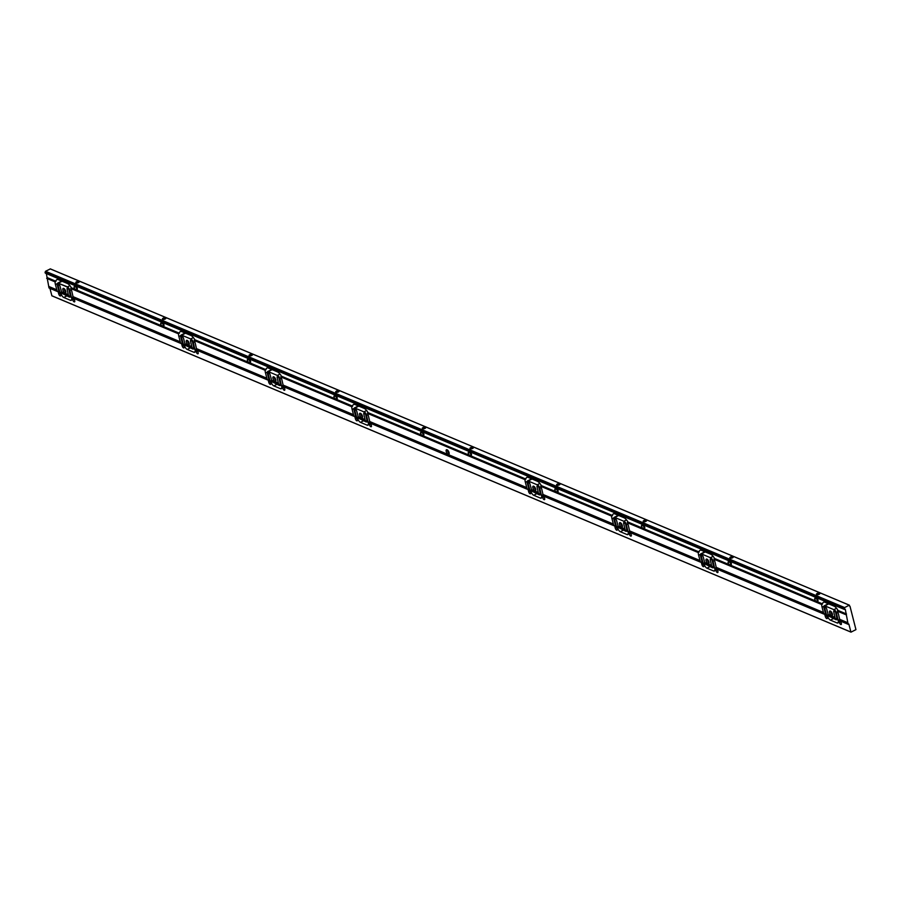 <?xml version="1.0" encoding="UTF-8"?>
<svg xmlns="http://www.w3.org/2000/svg" width="901" height="901" viewBox="0 0 901 901"><rect width="100%" height="100%" fill="white"/><g stroke="black" fill="none" stroke-linecap="round" stroke-linejoin="round"><path stroke-width="1.35" d="M706.947 559.127A2.557 1.126 -117.3 0 0 706.339 559.104A2.557 1.126 -117.3 0 0 706.519 561.897A2.557 1.126 -117.3 0 0 708.693 563.654A2.557 1.126 -117.3 0 0 708.772 561.424A2.557 1.126 -117.3 0 0 706.947 559.127M707.308 559.341A2.557 1.126 -117.3 0 0 709.053 562.731M713.783 567.698L714.561 568.024L713.783 567.698L712.274 560.872A1.746 0.766 -117.3 0 0 710.495 558.857A1.746 0.766 -117.3 0 0 710.303 559.949L711.824 566.875L705.134 564.116L703.242 556.976A1.746 0.766 -117.3 0 0 701.485 555.061A1.746 0.766 -117.3 0 0 701.316 556.255L703.118 563.215L702.408 562.967L700.55 555.973A3.142 1.374 62.7 0 1 700.843 553.822A3.142 1.374 62.7 0 1 701.068 553.755L711.171 558.012A3.142 1.374 62.7 0 1 713.074 561.244L714.561 568.024L715.338 567.923L715.946 570.547A1.746 0.766 -117.3 0 0 717.737 572.563A1.746 0.766 -117.3 0 0 717.928 571.471L717.41 569.274M849.699 606.227L849.294 605.179L844.642 607.578L844.158 608.671L844.406 609.436L845.273 609.189L848.134 624.235L840.014 620.879L838.482 614.122A6.634 2.906 -117.3 0 0 837.367 611.126L837.975 610.416A6.634 2.906 -117.3 0 0 834.022 606.125L825.012 602.33A6.634 2.906 -117.3 0 0 823.458 602.273A6.634 2.906 -117.3 0 0 822.545 603.918L821.746 604.548A6.634 2.906 -117.3 0 0 822.072 607.218L823.829 614.009L716.565 568.925L715.045 562.168A6.634 2.906 -117.3 0 0 713.93 559.172L714.538 558.462A6.634 2.906 -117.3 0 0 710.574 554.171L701.564 550.376A6.634 2.906 -117.3 0 0 700.009 550.331A6.634 2.906 -117.3 0 0 699.097 551.964L698.309 552.595A6.634 2.906 -117.3 0 0 698.635 555.264L700.392 562.066L701.181 561.965L701.947 564.747A1.746 0.766 -117.3 0 0 703.704 566.65A1.746 0.766 -117.3 0 0 703.861 565.456L703.264 563.294L703.839 563.035L704.255 564.398A3.491 1.532 -117.3 0 0 706.97 568.182L713.66 570.997A3.491 1.532 -117.3 0 0 714.47 571.031A3.491 1.532 -117.3 0 0 714.853 568.858L714.673 568.103M627.152 531.241L627.929 531.567L627.152 531.241L625.654 524.416A1.746 0.766 -117.3 0 0 623.864 522.4A1.746 0.766 -117.3 0 0 623.683 523.492L625.204 530.419L618.514 527.659L616.611 520.519A1.746 0.766 -117.3 0 0 614.854 518.604A1.746 0.766 -117.3 0 0 614.696 519.798L616.498 526.758L615.788 526.511L613.93 519.517A3.142 1.374 62.7 0 1 614.212 517.365A3.142 1.374 62.7 0 1 614.437 517.298L624.539 521.555A3.142 1.374 62.7 0 1 626.443 524.787L627.929 531.567L628.707 531.466L629.326 534.09A1.746 0.766 -117.3 0 0 631.117 536.106A1.746 0.766 -117.3 0 0 631.297 535.014L630.779 532.818M615.721 526.421L617.219 526.578L617.635 527.941A3.491 1.532 -117.3 0 0 620.338 531.725L627.028 534.541A3.491 1.532 -117.3 0 0 627.851 534.575A3.491 1.532 -117.3 0 0 628.222 532.401L628.053 531.646M629.889 532.39L700.392 562.066L629.945 532.468L628.425 525.711A6.634 2.906 -117.3 0 0 627.299 522.715L627.918 522.006A6.634 2.906 -117.3 0 0 623.954 517.715L614.944 513.919A6.634 2.906 -117.3 0 0 613.39 513.863A6.634 2.906 -117.3 0 0 612.477 515.507L611.678 516.138A6.634 2.906 -117.3 0 0 612.004 518.807L613.772 525.61L614.55 525.508L615.315 528.29A1.746 0.766 -117.3 0 0 617.072 530.193A1.746 0.766 -117.3 0 0 617.241 529L616.644 526.837M540.532 494.784L541.31 495.111L540.532 494.784L539.035 487.959A1.746 0.766 -117.3 0 0 537.244 485.943A1.746 0.766 -117.3 0 0 537.052 487.036L538.584 493.962L531.894 491.203L529.991 484.062A1.746 0.766 -117.3 0 0 528.234 482.148A1.746 0.766 -117.3 0 0 528.065 483.341L529.878 490.302L529.157 490.043L527.299 483.06A3.142 1.374 62.7 0 1 527.592 480.909A3.142 1.374 62.7 0 1 527.817 480.841L537.92 485.098A3.142 1.374 62.7 0 1 539.823 488.331L541.31 495.111L542.087 495.009L542.695 497.634A1.746 0.766 -117.3 0 0 544.486 499.65A1.746 0.766 -117.3 0 0 544.677 498.557L544.159 496.361M543.258 495.933L613.772 525.61L543.326 496.012L541.794 489.254A6.634 2.906 -117.3 0 0 540.679 486.258L541.287 485.549A6.634 2.906 -117.3 0 0 537.334 481.258L528.313 477.462A6.634 2.906 -117.3 0 0 526.77 477.406A6.634 2.906 -117.3 0 0 525.857 479.05L525.058 479.681A6.634 2.906 -117.3 0 0 525.384 482.35L527.141 489.142L527.93 489.052L528.696 491.833A1.746 0.766 -117.3 0 0 530.452 493.737A1.746 0.766 -117.3 0 0 530.61 492.543L530.013 490.381L530.599 490.121L531.016 491.484A3.491 1.532 -117.3 0 0 533.719 495.268L540.409 498.084A3.491 1.532 -117.3 0 0 541.219 498.118A3.491 1.532 -117.3 0 0 541.602 495.944L541.422 495.19M367.281 421.871L368.058 422.197L367.281 421.871L365.783 415.046A1.746 0.766 -117.3 0 0 363.993 413.03A1.746 0.766 -117.3 0 0 363.801 414.111L365.333 421.049L358.643 418.278L356.74 411.138A1.746 0.766 -117.3 0 0 354.983 409.234A1.746 0.766 -117.3 0 0 354.825 410.428L356.627 417.377L355.906 417.129L354.048 410.146A3.142 1.374 62.7 0 1 354.341 407.995A3.142 1.374 62.7 0 1 354.566 407.928L364.668 412.185A3.142 1.374 62.7 0 1 366.572 415.417L368.058 422.197L368.836 422.096L369.455 424.72A1.746 0.766 -117.3 0 0 371.235 426.725A1.746 0.766 -117.3 0 0 371.426 425.644L370.908 423.447M370.007 423.019L527.141 489.142L370.074 423.098L368.543 416.341A6.634 2.906 -117.3 0 0 367.428 413.345L368.036 412.635A6.634 2.906 -117.3 0 0 364.083 408.344L355.073 404.549A6.634 2.906 -117.3 0 0 353.519 404.493A6.634 2.906 -117.3 0 0 352.606 406.137L351.807 406.768A6.634 2.906 -117.3 0 0 352.133 409.437L353.89 416.228L354.679 416.138L355.445 418.92A1.746 0.766 -117.3 0 0 357.201 420.823A1.746 0.766 -117.3 0 0 357.359 419.629L356.773 417.467L357.348 417.208L357.765 418.571A3.491 1.532 -117.3 0 0 360.468 422.355L367.157 425.171A3.491 1.532 -117.3 0 0 367.98 425.204A3.491 1.532 -117.3 0 0 368.351 423.031L368.171 422.276M269.996 380.932L269.219 380.594L267.428 373.69A3.142 1.374 62.7 0 1 267.721 371.539A3.142 1.374 62.7 0 1 267.946 371.471L278.037 375.728A3.142 1.374 62.7 0 1 279.941 378.961L281.439 385.741L280.718 385.493L279.152 378.589A1.746 0.766 -117.3 0 0 277.373 376.573A1.746 0.766 -117.3 0 0 277.181 377.654L278.702 384.592L272.012 381.821L270.12 374.681A1.746 0.766 -117.3 0 0 268.352 372.777A1.746 0.766 -117.3 0 0 268.194 373.971L269.996 380.92L270.717 380.751L271.133 382.114A3.491 1.532 -117.3 0 0 273.836 385.898L280.538 388.714A3.491 1.532 -117.3 0 0 281.349 388.736A3.491 1.532 -117.3 0 0 281.72 386.574L282.216 385.639L282.824 388.263A1.746 0.766 -117.3 0 0 284.615 390.268A1.746 0.766 -117.3 0 0 284.795 389.187L284.288 386.991M353.89 416.239L283.443 386.642L281.923 379.884A6.634 2.906 -117.3 0 0 280.808 376.888L281.416 376.179A6.634 2.906 -117.3 0 0 277.452 371.888L268.442 368.092A6.634 2.906 -117.3 0 0 266.887 368.036A6.634 2.906 -117.3 0 0 265.975 369.68L265.176 370.311A6.634 2.906 -117.3 0 0 265.502 372.98L267.27 379.772L268.059 379.681L268.813 382.463A1.746 0.766 -117.3 0 0 270.582 384.367A1.746 0.766 -117.3 0 0 270.739 383.173L270.142 381.01M182.599 344.137L183.376 344.464L182.599 344.137L180.808 337.233A3.142 1.374 62.7 0 1 181.09 335.082A3.142 1.374 62.7 0 1 181.315 335.014L191.417 339.272A3.142 1.374 62.7 0 1 193.321 342.504L194.807 349.284L194.087 349.036L192.532 342.132A1.746 0.766 -117.3 0 0 190.742 340.116A1.746 0.766 -117.3 0 0 190.55 341.197L192.082 348.135L185.392 345.365L183.489 338.224A1.746 0.766 -117.3 0 0 181.732 336.321A1.746 0.766 -117.3 0 0 181.574 337.515L183.376 344.464L184.097 344.295L184.514 345.657A3.491 1.532 -117.3 0 0 187.217 349.442L193.906 352.257A3.491 1.532 -117.3 0 0 194.729 352.28A3.491 1.532 -117.3 0 0 195.1 350.106L195.585 349.183L196.204 351.807A1.746 0.766 -117.3 0 0 197.983 353.811A1.746 0.766 -117.3 0 0 198.175 352.73L197.657 350.534M196.756 350.106L267.27 379.772L196.823 350.185L195.292 343.427A6.634 2.906 -117.3 0 0 194.177 340.432L194.796 339.722A6.634 2.906 -117.3 0 0 190.832 335.431L181.822 331.636A6.634 2.906 -117.3 0 0 180.268 331.579A6.634 2.906 -117.3 0 0 179.355 333.224L178.556 333.854A6.634 2.906 -117.3 0 0 178.882 336.524L180.639 343.315L181.428 343.225L182.193 346.007A1.746 0.766 -117.3 0 0 183.95 347.91A1.746 0.766 -117.3 0 0 184.108 346.716L183.522 344.554M74.22 298.58L74.738 300.776A1.746 0.766 62.7 0 1 74.546 301.869A1.746 0.766 62.7 0 1 72.756 299.853L72.148 297.229L71.37 297.33L69.884 290.55A3.142 1.374 -117.3 0 0 67.98 287.318L67.519 286.89L69.951 285.628M71.483 297.409L71.663 298.163A3.491 1.532 62.7 0 1 71.28 300.337A3.491 1.532 62.7 0 1 70.469 300.303L63.78 297.488A3.491 1.532 62.7 0 1 61.077 293.703L60.66 292.341L60.097 292.588L60.671 294.762A1.746 0.766 62.7 0 1 60.513 295.956A1.746 0.766 62.7 0 1 58.756 294.053L57.991 291.271L57.202 291.372L55.445 284.57A6.634 2.906 62.7 0 1 55.119 281.9L55.918 281.27A6.634 2.906 62.7 0 1 56.831 279.625A6.634 2.906 62.7 0 1 58.374 279.682L67.395 283.477A6.634 2.906 62.7 0 1 71.348 287.768L70.74 288.478A6.634 2.906 62.7 0 1 71.855 291.474L73.386 298.231L180.65 343.326L73.319 298.152M49.938 288.365L51.886 295.821L850.995 632.142L855.95 629.63L850.015 606.35M839.946 620.8L848.855 624.066L850.927 632.063L51.819 295.742M837.22 619.651L837.998 619.978L837.22 619.651L835.723 612.826A1.746 0.766 -117.3 0 0 833.932 610.81A1.746 0.766 -117.3 0 0 833.74 611.892L835.272 618.829L828.582 616.059L826.679 608.918A1.746 0.766 -117.3 0 0 824.922 607.015A1.746 0.766 -117.3 0 0 824.764 608.209L826.566 615.158L825.845 614.91L823.987 607.927A3.142 1.374 62.7 0 1 824.28 605.776A3.142 1.374 62.7 0 1 824.505 605.709L834.608 609.966A3.142 1.374 62.7 0 1 836.511 613.198L837.998 619.978L838.775 619.877L839.394 622.501A1.746 0.766 -117.3 0 0 841.174 624.506A1.746 0.766 -117.3 0 0 841.365 623.424L840.847 621.228M825.778 614.831L827.287 614.989L827.704 616.352A3.491 1.532 -117.3 0 0 830.407 620.136L837.097 622.951A3.491 1.532 -117.3 0 0 837.919 622.974A3.491 1.532 -117.3 0 0 838.29 620.8L838.11 620.057M716.509 568.846L824.55 613.84L825.384 616.701A1.746 0.766 -117.3 0 0 827.141 618.604A1.746 0.766 -117.3 0 0 827.298 617.41L826.713 615.248M702.341 562.877L703.287 563.283M620.316 522.67A2.557 1.126 -117.3 0 0 619.719 522.648A2.557 1.126 -117.3 0 0 619.888 525.441A2.557 1.126 -117.3 0 0 622.062 527.198A2.557 1.126 -117.3 0 0 622.14 524.968A2.557 1.126 -117.3 0 0 620.316 522.67M620.688 522.884A2.557 1.126 -117.3 0 0 622.433 526.274M705.078 564.026L712.545 566.695L712.668 567.844L706.012 564.476M533.696 486.213A2.557 1.126 -117.3 0 0 533.099 486.191A2.557 1.126 -117.3 0 0 533.268 488.984A2.557 1.126 -117.3 0 0 535.442 490.741A2.557 1.126 -117.3 0 0 535.521 488.511A2.557 1.126 -117.3 0 0 533.696 486.213M534.056 486.427A2.557 1.126 -117.3 0 0 535.802 489.817M618.446 527.569L625.913 530.239L626.037 531.387L619.381 528.02M529.09 489.964L530.036 490.369M447.065 449.757A2.557 1.126 -117.3 0 0 446.468 449.734A2.557 1.126 -117.3 0 0 446.648 452.527A2.557 1.126 -117.3 0 0 448.811 454.284A2.557 1.126 -117.3 0 0 448.889 452.054A2.557 1.126 -117.3 0 0 447.065 449.757M187.194 340.387A2.557 1.126 -117.3 0 0 186.597 340.364A2.557 1.126 -117.3 0 0 186.766 343.146A2.557 1.126 -117.3 0 0 188.94 344.914A2.557 1.126 -117.3 0 0 189.019 342.684A2.557 1.126 -117.3 0 0 187.194 340.387M187.554 340.601A2.557 1.126 -117.3 0 0 189.311 343.991M531.827 491.113L539.294 493.782L539.417 494.931L532.761 491.563M273.814 376.843A2.557 1.126 -117.3 0 0 273.217 376.821A2.557 1.126 -117.3 0 0 273.397 379.603A2.557 1.126 -117.3 0 0 275.571 381.371A2.557 1.126 -117.3 0 0 275.638 379.141A2.557 1.126 -117.3 0 0 273.814 376.843M274.186 377.057A2.557 1.126 -117.3 0 0 275.931 380.447M185.324 345.286L192.791 347.955L192.915 349.092L186.259 345.736M280.65 385.414L281.585 385.808M360.445 413.3A2.557 1.126 -117.3 0 0 359.848 413.277A2.557 1.126 -117.3 0 0 360.017 416.059A2.557 1.126 -117.3 0 0 362.191 417.827A2.557 1.126 -117.3 0 0 362.27 415.598A2.557 1.126 -117.3 0 0 360.445 413.3M360.805 413.514A2.557 1.126 -117.3 0 0 362.562 416.904M355.839 417.05L356.785 417.456M271.944 381.742L279.423 384.412L279.535 385.549L272.879 382.193M729.697 561.683L729.675 561.605A1.633 0.71 62.7 0 1 729.607 561.12M819.189 594.221L819.088 593.838A1.633 0.71 62.7 0 1 819.088 593.827L817.421 594.694M730.801 558.237L732.457 557.381A1.633 0.71 -117.3 0 0 732.457 557.381L732.558 557.764M643.066 525.227L643.044 525.148A1.633 0.71 62.7 0 1 642.976 524.664M556.446 488.77L556.424 488.691A1.633 0.71 62.7 0 1 556.356 488.207M469.815 452.313L469.804 452.234A1.633 0.71 62.7 0 1 469.725 451.75M470.93 448.867L472.586 448.011A1.633 0.71 -117.3 0 0 472.586 448.011L472.687 448.394A1.779 0.743 -14.3 0 0 473.408 447.583A1.779 0.743 -14.3 0 0 471.493 447.301A1.779 0.743 -14.3 0 0 469.95 448.461A1.779 0.743 -14.3 0 0 470.254 448.754A1.779 0.743 -14.3 0 0 472.676 448.439M251.796 355.422L251.694 355.05A1.633 0.71 62.7 0 1 251.694 355.028L250.028 355.906M338.416 391.879L338.314 391.507A1.633 0.71 62.7 0 1 338.314 391.485L336.659 392.363M425.024 428.392A1.779 0.743 -14.3 0 0 425.756 427.536A1.779 0.743 -14.3 0 0 423.853 427.254A1.779 0.743 -14.3 0 0 422.299 428.414A1.779 0.743 -14.3 0 0 425.024 428.392L424.945 427.964A1.633 0.71 62.7 0 1 424.945 427.941M830.384 611.081A2.557 1.126 -117.3 0 0 829.787 611.058A2.557 1.126 -117.3 0 0 829.956 613.84A2.557 1.126 -117.3 0 0 832.13 615.608A2.557 1.126 -117.3 0 0 832.209 613.378A2.557 1.126 -117.3 0 0 830.384 611.081M358.575 418.199L366.043 420.868L366.166 422.006L359.51 418.65M46.345 273.566L49.014 287.926L57.202 291.372L49.014 287.926M67.519 286.89L57.878 283.06A3.142 1.374 -117.3 0 0 57.653 283.128A3.142 1.374 -117.3 0 0 57.36 285.279L59.218 292.273L59.939 292.521L58.137 285.561A1.746 0.766 62.7 0 1 58.295 284.367A1.746 0.766 62.7 0 1 60.052 286.281L61.955 293.422L68.645 296.192L67.113 289.255A1.746 0.766 62.7 0 1 67.305 288.162A1.746 0.766 62.7 0 1 69.095 290.178L70.593 297.003L71.37 297.341L70.593 297.003M63.757 288.433A2.557 1.126 -117.3 0 0 63.16 288.41A2.557 1.126 -117.3 0 0 63.329 291.203A2.557 1.126 -117.3 0 0 65.503 292.96A2.557 1.126 -117.3 0 0 65.582 290.73A2.557 1.126 -117.3 0 0 63.757 288.433M62.822 293.782L69.478 297.15L69.354 296.001L61.887 293.332M60.097 292.588L59.151 292.183M828.515 615.98L835.982 618.649L836.105 619.787L829.449 616.43M165.165 318.965L165.074 318.582A1.633 0.71 62.7 0 1 165.063 318.571L163.408 319.45M78.545 282.509L78.443 282.126A1.633 0.71 62.7 0 1 78.443 282.114L76.788 282.993M50.343 268.926L45.534 271.269L45.287 273.127L844.338 609.369L45.23 273.048M732.547 557.809A1.779 0.743 -14.3 0 0 733.279 556.953A1.779 0.743 -14.3 0 0 731.364 556.672A1.779 0.743 -14.3 0 0 729.821 557.832A1.779 0.743 -14.3 0 0 730.125 558.124A1.779 0.743 -14.3 0 0 732.547 557.809M645.916 521.352A1.779 0.743 -14.3 0 0 646.648 520.496A1.779 0.743 -14.3 0 0 644.744 520.215A1.779 0.743 -14.3 0 0 643.201 521.375A1.779 0.743 -14.3 0 0 643.505 521.668A1.779 0.743 -14.3 0 0 645.916 521.352M559.296 484.896A1.779 0.743 -14.3 0 0 560.028 484.04A1.779 0.743 -14.3 0 0 558.113 483.758A1.779 0.743 -14.3 0 0 556.57 484.918A1.779 0.743 -14.3 0 0 556.874 485.211A1.779 0.743 -14.3 0 0 559.296 484.896M165.153 319.022A1.779 0.743 -14.3 0 0 165.885 318.154A1.779 0.743 -14.3 0 0 163.971 317.873A1.779 0.743 -14.3 0 0 162.428 319.044A1.779 0.743 -14.3 0 0 165.153 319.022M251.773 355.478A1.779 0.743 -14.3 0 0 252.505 354.611A1.779 0.743 -14.3 0 0 250.602 354.33A1.779 0.743 -14.3 0 0 249.059 355.501A1.779 0.743 -14.3 0 0 251.773 355.478M338.404 391.935A1.779 0.743 -14.3 0 0 339.136 391.079A1.779 0.743 -14.3 0 0 337.222 390.797A1.779 0.743 -14.3 0 0 335.679 391.958A1.779 0.743 -14.3 0 0 338.404 391.935M819.167 594.266A1.779 0.743 -14.3 0 0 819.899 593.41A1.779 0.743 -14.3 0 0 817.995 593.128A1.779 0.743 -14.3 0 0 816.441 594.288A1.779 0.743 -14.3 0 0 819.167 594.266M78.533 282.565A1.779 0.743 -14.3 0 0 79.265 281.698A1.779 0.743 -14.3 0 0 77.351 281.416A1.779 0.743 -14.3 0 0 75.808 282.587A1.779 0.743 -14.3 0 0 78.533 282.565M730.677 562.303A1.633 0.71 -117.3 0 0 730.069 561.323M729.112 560.918A1.633 0.71 -117.3 0 0 728.92 561.492A1.532 0.676 -117.3 0 0 728.718 561.796M730.272 564.916A1.633 0.71 -117.3 0 0 730.993 565.152A1.633 0.71 -117.3 0 0 731.229 564.544M644.046 525.846A1.633 0.71 -117.3 0 0 643.449 524.866M642.492 524.461A1.633 0.71 -117.3 0 0 642.3 525.024M643.652 528.459A1.633 0.71 -117.3 0 0 644.373 528.696A1.633 0.71 -117.3 0 0 644.609 528.087M557.426 489.389A1.633 0.71 -117.3 0 0 556.829 488.41M555.861 488.004A1.633 0.71 -117.3 0 0 555.669 488.567M557.021 491.991A1.633 0.71 -117.3 0 0 557.753 492.239A1.633 0.71 -117.3 0 0 557.978 491.631M470.795 452.933A1.633 0.71 -117.3 0 0 470.198 451.953M469.241 451.547A1.633 0.71 -117.3 0 0 469.049 452.111A1.532 0.676 -117.3 0 0 468.835 452.426M470.401 455.534A1.633 0.71 -117.3 0 0 471.122 455.782A1.633 0.71 -117.3 0 0 471.358 455.174M162.878 326.117A1.633 0.71 -117.3 0 0 163.61 326.353A1.633 0.71 -117.3 0 0 163.836 325.757A1.532 0.676 -117.3 0 0 163.836 324.45A1.532 0.676 -117.3 0 0 162.743 323.076L161.876 322.716A1.532 0.676 -117.3 0 0 161.516 322.693A1.532 0.676 -117.3 0 0 161.324 322.997M163.284 323.504A1.633 0.71 -117.3 0 0 162.687 322.524M161.718 322.119A1.633 0.71 -117.3 0 0 161.527 322.693L160.896 323.02A1.532 0.676 -117.3 0 0 160.851 324.349A1.532 0.676 -117.3 0 0 161.943 325.723L162.811 326.094A1.532 0.676 -117.3 0 0 163.171 326.106A1.532 0.676 -117.3 0 0 163.216 324.765A1.532 0.676 -117.3 0 0 162.124 323.391L161.256 323.031A1.532 0.676 -117.3 0 0 160.896 323.02M249.509 362.574A1.633 0.71 -117.3 0 0 250.23 362.81A1.633 0.71 -117.3 0 0 250.467 362.213M249.904 359.961A1.633 0.71 -117.3 0 0 249.307 358.981M248.349 358.575A1.633 0.71 -117.3 0 0 248.158 359.15A1.532 0.676 -117.3 0 0 247.944 359.454M336.129 399.03A1.633 0.71 -117.3 0 0 336.85 399.267A1.633 0.71 -117.3 0 0 337.087 398.67M336.535 396.417A1.633 0.71 -117.3 0 0 335.927 395.438M334.969 395.043A1.633 0.71 -117.3 0 0 334.778 395.607A1.532 0.676 -117.3 0 0 334.575 395.911M422.76 435.487A1.633 0.71 -117.3 0 0 423.481 435.724A1.633 0.71 -117.3 0 0 423.718 435.127M423.155 432.885A1.633 0.71 -117.3 0 0 422.558 431.906M421.589 431.5A1.633 0.71 -117.3 0 0 421.409 432.063A1.532 0.676 -117.3 0 0 421.195 432.367M817.297 598.76A1.633 0.71 -117.3 0 0 816.7 597.78M815.732 597.374A1.633 0.71 -117.3 0 0 815.551 597.949M816.903 601.372A1.633 0.71 -117.3 0 0 817.624 601.609A1.633 0.71 -117.3 0 0 817.86 601.001M76.653 287.047A1.633 0.71 -117.3 0 0 76.056 286.067M75.098 285.662A1.633 0.71 -117.3 0 0 74.907 286.236A1.532 0.676 -117.3 0 0 74.693 286.541M76.258 289.66A1.633 0.71 -117.3 0 0 76.979 289.897A1.633 0.71 -117.3 0 0 77.216 289.3M449.182 453.361A2.557 1.126 62.7 0 1 447.437 449.971M832.501 614.685A2.557 1.126 62.7 0 1 830.857 612.038A2.557 1.126 62.7 0 1 830.745 611.295M65.863 292.037A2.557 1.126 62.7 0 1 64.23 289.401A2.557 1.126 62.7 0 1 64.117 288.647M79.063 282.193A1.779 0.743 -14.3 0 0 76.213 282.914M819.707 593.894A1.779 0.743 -14.3 0 0 816.858 594.626M816.317 598.14L816.295 598.061A1.633 0.71 62.7 0 1 816.227 597.577M425.565 428.02A1.779 0.743 -14.3 0 0 422.715 428.741M422.175 432.266L422.152 432.176A1.633 0.71 62.7 0 1 422.085 431.703M338.934 391.563A1.779 0.743 -14.3 0 0 336.084 392.284M335.555 395.809L335.532 395.719A1.633 0.71 62.7 0 1 335.465 395.246M252.314 355.107A1.779 0.743 -14.3 0 0 249.464 355.827M248.924 359.353L248.913 359.262A1.633 0.71 62.7 0 1 248.834 358.789M165.683 318.65A1.779 0.743 -14.3 0 0 162.844 319.371M470.356 448.799A1.779 0.743 165.7 0 1 473.205 448.067M556.987 485.256A1.779 0.743 165.7 0 1 559.825 484.524M643.607 521.713A1.779 0.743 165.7 0 1 646.456 520.981M730.227 558.169A1.779 0.743 165.7 0 1 733.076 557.437M78.196 282.711L77.216 282.959M424.698 428.538L423.718 428.786M472.338 448.585L471.358 448.844M818.84 594.423L817.86 594.671M472.293 448.597L473.048 448.202M470.333 455.512A1.532 0.676 -117.3 0 0 470.682 455.523A1.532 0.676 -117.3 0 0 470.739 454.194A1.532 0.676 -117.3 0 0 469.646 452.82L468.779 452.448A1.532 0.676 -117.3 0 0 468.419 452.437A1.532 0.676 -117.3 0 0 468.374 453.777A1.532 0.676 -117.3 0 0 469.466 455.151L470.333 455.512M470.953 455.196A1.532 0.676 -117.3 0 0 471.302 455.208A1.532 0.676 -117.3 0 0 471.358 453.867A1.532 0.676 -117.3 0 0 470.266 452.493L469.398 452.133A1.532 0.676 -117.3 0 0 469.038 452.122L468.419 452.437M818.795 594.423L819.55 594.029M816.824 601.339A1.532 0.676 -117.3 0 0 817.184 601.35A1.532 0.676 -117.3 0 0 817.23 600.021A1.532 0.676 -117.3 0 0 816.137 598.647L815.27 598.287A1.532 0.676 -117.3 0 0 814.921 598.264A1.532 0.676 -117.3 0 0 814.876 599.604A1.532 0.676 -117.3 0 0 815.957 600.978L816.824 601.339M817.444 601.023A1.532 0.676 -117.3 0 0 817.804 601.035A1.532 0.676 -117.3 0 0 817.849 599.706A1.532 0.676 -117.3 0 0 816.757 598.332L815.889 597.96A1.532 0.676 -117.3 0 0 815.54 597.949A1.532 0.676 -117.3 0 0 815.337 598.253M424.653 428.538L425.407 428.155M422.682 435.465A1.532 0.676 -117.3 0 0 423.042 435.476A1.532 0.676 -117.3 0 0 423.087 434.136A1.532 0.676 -117.3 0 0 421.995 432.762L421.127 432.401A1.532 0.676 -117.3 0 0 420.778 432.39A1.532 0.676 -117.3 0 0 420.733 433.719A1.532 0.676 -117.3 0 0 421.814 435.093L422.682 435.465M423.301 435.138A1.532 0.676 -117.3 0 0 423.661 435.16A1.532 0.676 -117.3 0 0 423.707 433.82A1.532 0.676 -117.3 0 0 422.614 432.446L421.747 432.086A1.532 0.676 -117.3 0 0 421.398 432.075L420.778 432.39M78.15 282.711L78.905 282.328M76.191 289.638A1.532 0.676 -117.3 0 0 76.54 289.649A1.532 0.676 -117.3 0 0 76.596 288.309A1.532 0.676 -117.3 0 0 75.504 286.935L74.637 286.574A1.532 0.676 -117.3 0 0 74.276 286.563A1.532 0.676 -117.3 0 0 74.231 287.892A1.532 0.676 -117.3 0 0 75.324 289.266L76.191 289.638M76.81 289.311A1.532 0.676 -117.3 0 0 77.159 289.322A1.532 0.676 -117.3 0 0 77.216 287.993A1.532 0.676 -117.3 0 0 76.123 286.619L75.256 286.259A1.532 0.676 -117.3 0 0 74.896 286.236L74.276 286.563M558.969 485.042L557.989 485.301M646.299 521.116L644.609 521.758M732.22 557.967L731.24 558.215M338.078 392.081L337.098 392.329M251.447 355.625L250.467 355.872M164.827 319.168L163.847 319.416M338.033 392.081L338.776 391.698M336.062 399.008A1.532 0.676 -117.3 0 0 336.422 399.019A1.532 0.676 -117.3 0 0 336.467 397.679A1.532 0.676 -117.3 0 0 335.375 396.305L334.508 395.944A1.532 0.676 -117.3 0 0 334.147 395.933A1.532 0.676 -117.3 0 0 334.102 397.262A1.532 0.676 -117.3 0 0 335.195 398.636L336.062 399.008M336.681 398.681A1.532 0.676 -117.3 0 0 337.042 398.704A1.532 0.676 -117.3 0 0 337.087 397.364A1.532 0.676 -117.3 0 0 335.994 395.99L335.127 395.629A1.532 0.676 -117.3 0 0 334.767 395.618L334.147 395.933M251.402 355.625L252.156 355.242M249.442 362.551A1.532 0.676 -117.3 0 0 249.791 362.562A1.532 0.676 -117.3 0 0 249.836 361.222A1.532 0.676 -117.3 0 0 248.744 359.848L247.888 359.488A1.532 0.676 -117.3 0 0 247.527 359.476A1.532 0.676 -117.3 0 0 247.482 360.805A1.532 0.676 -117.3 0 0 248.575 362.179L249.442 362.551M250.05 362.225A1.532 0.676 -117.3 0 0 250.41 362.236A1.532 0.676 -117.3 0 0 250.455 360.907A1.532 0.676 -117.3 0 0 249.363 359.533L248.507 359.172A1.532 0.676 -117.3 0 0 248.147 359.15L247.527 359.476M164.782 319.168L165.536 318.785M163.43 325.768A1.532 0.676 -117.3 0 0 163.791 325.779L163.171 326.106M558.924 485.053L559.679 484.659M556.953 491.969A1.532 0.676 -117.3 0 0 557.314 491.98A1.532 0.676 -117.3 0 0 557.359 490.651A1.532 0.676 -117.3 0 0 556.266 489.277L555.399 488.905A1.532 0.676 -117.3 0 0 555.039 488.894A1.532 0.676 -117.3 0 0 554.993 490.234A1.532 0.676 -117.3 0 0 556.086 491.608L556.953 491.969M557.573 491.653A1.532 0.676 -117.3 0 0 557.933 491.664A1.532 0.676 -117.3 0 0 557.978 490.335A1.532 0.676 -117.3 0 0 556.886 488.95L556.018 488.59A1.532 0.676 -117.3 0 0 555.658 488.579A1.532 0.676 -117.3 0 0 555.466 488.883M643.584 528.425A1.532 0.676 -117.3 0 0 643.933 528.437A1.532 0.676 -117.3 0 0 643.978 527.108A1.532 0.676 -117.3 0 0 642.886 525.734L642.03 525.373A1.532 0.676 -117.3 0 0 641.67 525.351A1.532 0.676 -117.3 0 0 641.625 526.691A1.532 0.676 -117.3 0 0 642.717 528.065L643.584 528.425M644.192 528.11A1.532 0.676 -117.3 0 0 644.553 528.121A1.532 0.676 -117.3 0 0 644.598 526.792A1.532 0.676 -117.3 0 0 643.505 525.418L642.65 525.046A1.532 0.676 -117.3 0 0 642.289 525.035A1.532 0.676 -117.3 0 0 642.086 525.339M732.175 557.967L732.918 557.573M730.204 564.882A1.532 0.676 -117.3 0 0 730.565 564.893A1.532 0.676 -117.3 0 0 730.61 563.564A1.532 0.676 -117.3 0 0 729.517 562.19L728.65 561.83A1.532 0.676 -117.3 0 0 728.29 561.807A1.532 0.676 -117.3 0 0 728.245 563.148A1.532 0.676 -117.3 0 0 729.337 564.522L730.204 564.882M730.824 564.567A1.532 0.676 -117.3 0 0 731.184 564.578A1.532 0.676 -117.3 0 0 731.229 563.249A1.532 0.676 -117.3 0 0 730.137 561.875L729.269 561.503A1.532 0.676 -117.3 0 0 728.909 561.492L728.29 561.807M716.261 567.371L823.525 612.511M716.239 567.495L823.514 612.646M702.037 561.379L702.814 561.706M702.014 561.514L702.803 561.841M629.619 531.038L700.066 560.692M629.641 530.914L700.088 560.557M713.513 566.346L714.29 566.673M713.536 566.222L714.313 566.549M716.227 567.63L823.491 612.77M702.003 561.638L702.78 561.976M629.596 531.173L700.054 560.816M713.491 566.481L714.268 566.808M701.068 553.755L711.171 558.012M627.344 522.49L698.433 552.414M627.299 522.715L698.309 552.595M704.762 562.528L711.587 565.4M627.873 522.22L698.962 552.144M627.918 522.006L699.097 551.964M710.709 557.584L713.142 556.322M701.699 553.788L705.28 551.941M704.751 562.663L711.565 565.524M615.406 524.923L616.194 525.249M615.394 525.058L616.171 525.384M542.999 494.581L613.446 524.236M543.021 494.458L613.457 524.1M626.893 529.889L627.67 530.216M626.916 529.765L627.693 530.092M704.728 562.787L711.542 565.659M615.372 525.182L616.16 525.508M542.976 494.717L613.423 524.359M626.871 530.025L627.648 530.351M614.437 517.298L624.539 521.555M540.724 486.033L611.813 515.958M540.679 486.258L611.678 516.138M618.142 526.071L624.956 528.943M541.253 485.763L612.342 515.687M541.287 485.549L612.477 515.507M624.089 521.127L626.51 519.866M615.079 517.332L618.649 515.485M618.12 526.207L624.934 529.067M528.786 488.466L529.563 488.792M528.774 488.601L529.551 488.928M369.748 421.668L526.815 487.779M369.77 421.544L526.837 487.644M540.262 493.433L541.039 493.759M540.285 493.309L541.062 493.635M618.109 526.33L624.922 529.202M528.752 488.725L529.529 489.052M369.725 421.803L526.803 487.903M540.24 493.568L541.028 493.894M527.817 480.841L537.92 485.098M367.473 413.12L525.193 479.501M367.428 413.345L525.058 479.681M531.511 489.615L538.336 492.487M368.002 412.849L525.711 479.231M368.036 412.635L525.857 479.05M537.458 484.67L539.89 483.409M528.448 480.875L532.029 479.028M182.284 342.639L183.072 342.966M182.272 342.763L183.049 343.101M196.519 348.631L266.966 378.274M196.497 348.755L266.944 378.409M73.06 296.801L180.324 341.952M73.082 296.677L180.335 341.817M193.771 347.606L194.548 347.932M193.783 347.482L194.571 347.809M182.25 342.898L183.038 343.225M196.474 348.89L266.933 378.533M73.037 296.936L180.301 342.076M193.749 347.741L194.526 348.068M71.314 287.982L179.22 333.404M71.348 287.768L179.355 333.224M190.967 338.832L193.388 337.582M181.946 335.048L185.527 333.201M70.785 288.252L178.691 333.674M194.177 340.432L265.176 370.311M194.222 340.206L265.311 370.131M70.74 288.478L178.556 333.854M268.915 379.096L269.692 379.422M268.892 379.22L269.681 379.558M283.139 385.087L353.586 414.73M283.117 385.211L353.575 414.865M185.02 343.788L191.834 346.66M184.998 343.912L191.812 346.784M280.391 384.063L281.168 384.389M280.414 383.939L281.191 384.265M268.881 379.355L269.658 379.681M283.094 385.346L353.552 414.989M184.987 344.047L191.789 346.919M280.369 384.198L281.146 384.524M269.219 380.594L269.996 380.92M283.387 386.563L353.89 416.228M194.796 339.722L265.975 369.68M194.751 339.936L265.84 369.86M277.587 375.289L280.02 374.039M268.577 371.505L272.158 369.658M280.808 376.888L351.807 406.768M280.853 376.663L351.942 406.588M181.315 335.014L191.417 339.272M355.535 415.552L356.312 415.879M355.523 415.688L356.3 416.014M531.5 489.75L538.314 492.61M271.64 380.245L278.465 383.116M271.629 380.38L278.443 383.24M367.011 420.519L367.799 420.846M367.034 420.395L367.822 420.722M355.501 415.811L356.278 416.138M531.477 489.874L538.291 492.746M271.606 380.504L278.42 383.375M366.989 420.654L367.777 420.981M281.416 376.179L352.606 406.137M281.371 376.393L352.46 406.317M364.207 411.746L366.639 410.496M355.197 407.962L358.778 406.114M713.93 559.172L821.746 604.548M713.975 558.958L821.881 604.368M267.946 371.471L278.037 375.728M837.975 610.416L846.501 613.998M837.941 610.63L846.411 614.2M834.146 609.527L836.578 608.276M825.136 605.742L828.717 603.895M837.412 610.901L845.893 614.471M837.367 611.126L845.802 614.673M824.505 605.709L834.608 609.966M839.709 619.325L847.852 622.749M825.474 613.333L826.251 613.66M828.21 614.482L835.024 617.354M836.973 618.176L837.761 618.503M839.687 619.449L847.841 622.884M825.462 613.457L826.24 613.795M358.271 416.701L365.085 419.573M358.249 416.836L365.063 419.697M836.95 618.3L837.739 618.627M839.664 619.584L847.818 623.008M825.44 613.592L826.217 613.919M358.238 416.96L365.04 419.832M836.928 618.435L837.716 618.762M714.538 558.462L822.545 603.918M714.493 558.676L822.399 604.098M47.393 277.677L55.918 281.27M47.303 277.88L55.772 281.45M58.509 283.094L62.09 281.247M46.773 278.15L55.254 281.72M57.878 283.06L67.98 287.318M354.566 407.928L364.668 412.185M46.683 278.353L55.119 281.9M61.572 291.834L68.397 294.706M70.346 295.528L71.123 295.855M58.847 290.685L59.624 291.012M61.561 291.969L68.375 294.83M58.835 290.82L59.612 291.147M70.323 295.652L71.1 295.978M48.744 286.428L56.898 289.863M48.722 286.563L56.876 289.998M828.188 614.606L835.002 617.478M61.538 292.093L68.352 294.965M58.813 290.944L59.59 291.271M70.301 295.787L71.089 296.114M48.71 286.698L56.864 290.122M828.177 614.741L834.979 617.613M50.186 268.87L849.294 605.179M45.534 271.269L844.642 607.578M45.455 271.347L844.564 607.668M45.061 272.237L844.169 608.547M45.05 272.35L844.158 608.671M57.281 283.624L55.445 284.57M60.266 293.275L58.756 294.053M71.325 289.795L69.884 290.55M74.332 299.042L72.756 299.853M68.296 288.635L67.113 289.255M70.469 296.463L69.614 296.902M70.503 296.62L69.614 297.071M59.353 284.93L58.137 285.561M61.876 293.287L61.077 293.703M66.708 295.978L63.78 297.488M71.731 299.65L70.469 300.303M840.96 621.69L839.394 622.501M837.964 612.443L836.511 613.198M826.893 615.912L825.384 616.701M823.908 606.26L822.072 607.218M834.923 611.283L833.74 611.892M838.358 622.298L837.097 622.951M833.335 618.627L830.407 620.136M828.503 615.935L827.704 616.352M825.992 607.578L824.764 608.209M837.13 619.257L836.241 619.719M837.097 619.111L836.241 619.55M424.945 427.964L423.279 428.82M559.217 484.468L557.55 485.324M645.837 520.924L644.17 521.78M356.954 418.132L355.445 418.92M353.969 408.48L352.133 409.437M371.021 423.909L369.455 424.72M368.025 414.663L366.572 415.417M364.984 413.503L363.801 414.111M368.419 424.517L367.157 425.171M363.396 420.846L360.468 422.355M358.564 418.154L357.765 418.571M356.053 409.797L354.825 410.428M367.191 421.488L366.302 421.938M367.157 421.33L366.302 421.769M270.334 381.675L268.813 382.463M267.349 372.023L265.502 372.98M284.389 387.453L282.824 388.263M281.394 378.206L279.941 378.961M278.364 377.046L277.181 377.654M281.799 388.061L280.538 388.714M276.765 384.389L273.836 385.898M271.933 381.697L271.133 382.114M269.422 373.341L268.194 373.971M280.56 385.02L279.682 385.482M280.526 384.873L279.67 385.313M183.703 345.218L182.193 346.007M180.718 335.566L178.882 336.524M197.769 350.996L196.204 351.807M194.774 341.749L193.321 342.504M191.733 340.589L190.55 341.197M195.179 351.604L193.906 352.257M190.145 347.932L187.217 349.442M185.313 345.241L184.514 345.657M182.802 336.884L181.574 337.515M193.94 348.563L193.062 349.025M193.906 348.417L193.051 348.856M544.272 496.823L542.695 497.634M541.264 487.576L539.823 488.331M530.205 491.056L528.696 491.833M527.22 481.393L525.384 482.35M538.235 486.416L537.052 487.036M541.67 497.431L540.409 498.084M536.647 493.759L533.719 495.268M531.815 491.068L531.016 491.484M529.292 482.711L528.065 483.341M539.508 494.931L540.454 494.446L539.553 494.852M540.409 494.244L539.553 494.683M630.891 533.279L629.326 534.09M627.896 524.033L626.443 524.787M616.825 527.513L615.315 528.29M613.84 517.861L612.004 518.807M624.866 522.873L623.683 523.492M628.301 533.888L627.028 534.541M623.267 530.216L620.338 531.725M618.435 527.524L617.635 527.941M615.924 519.167L614.696 519.798M627.062 530.858L626.184 531.308M627.028 530.7L626.172 531.139M717.511 569.736L715.946 570.547M714.516 560.49L713.074 561.244M703.456 563.97L701.947 564.747M700.471 554.318L698.635 555.264M711.486 559.33L710.303 559.949M714.921 570.344L713.66 570.997M709.887 566.673L706.97 568.182M705.055 563.981L704.255 564.398M702.543 555.624L701.316 556.255M713.693 567.315L712.804 567.765M713.648 567.157L712.792 567.596M470.266 452.493L469.646 452.82M469.398 452.133L468.779 452.448M816.757 598.332L816.137 598.647M815.889 597.96L815.27 598.287M422.614 432.446L421.995 432.762M421.747 432.086L421.127 432.401M76.123 286.619L75.504 286.935M75.256 286.259L74.637 286.574M335.994 395.99L335.375 396.305M335.127 395.629L334.508 395.944M249.363 359.533L248.744 359.848M248.507 359.172L247.888 359.488M162.743 323.076L162.124 323.391M161.876 322.716L161.256 323.031M556.886 488.95L556.266 489.277M556.018 488.59L555.399 488.905M643.505 525.418L642.886 525.734M642.65 525.046L642.03 525.373M730.137 561.875L729.517 562.19M729.269 561.503L728.65 561.83M716.565 568.925L823.897 614.088M702.408 562.967L703.185 563.294M629.945 532.468L700.46 562.145M713.84 567.776L714.617 568.103M705.134 564.116L711.891 566.954M615.777 526.499L616.566 526.837M543.326 496.012L613.829 525.688M627.22 531.32L627.997 531.646M618.514 527.659L625.26 530.498M529.157 490.043L529.934 490.381M370.074 423.098L527.209 489.232M540.589 494.863L541.366 495.19M182.655 344.216L183.444 344.542M196.823 350.185L267.338 379.85M73.386 298.231L180.707 343.394M269.286 380.673L270.063 380.999M283.443 386.642L353.958 416.307M185.392 345.365L192.138 348.214M280.718 385.493L281.495 385.819M355.906 417.129L356.683 417.467M531.883 491.191L538.64 494.041M272.012 381.821L278.769 384.671M367.338 421.95L368.126 422.276M840.014 620.879L848.201 624.314M825.845 614.91L826.622 615.237M358.643 418.278L365.389 421.127M837.277 619.73L838.065 620.057M61.944 293.422L68.701 296.26M59.218 292.273L59.995 292.6M70.65 297.082L71.427 297.409M49.082 288.005L57.27 291.451M828.582 616.059L835.328 618.908M50.276 268.858L849.395 605.179M45.287 273.127L844.406 609.436M51.886 295.821L850.995 632.142M57.653 283.128L61.651 281.067M69.568 297.15L70.515 296.666M824.28 605.776L828.289 603.715M836.196 619.798L837.142 619.302M354.341 407.995L358.35 405.934M366.256 422.017L367.203 421.533M267.721 371.539L271.719 369.478M279.637 385.56L280.571 385.065M181.09 335.082L185.099 333.021M193.005 349.104L193.952 348.608M527.592 480.909L531.59 478.848M614.212 517.365L618.221 515.304M626.127 531.387L627.073 530.903M700.843 553.822L704.841 551.761M712.759 567.844L713.693 567.36M471.302 455.208L470.682 455.523M817.804 601.035L817.184 601.35M815.54 597.949L814.921 598.264M423.661 435.16L423.042 435.476M77.159 289.322L76.54 289.649M337.042 398.704L336.422 399.019M250.41 362.236L249.791 362.562M557.933 491.664L557.314 491.98M555.658 488.579L555.039 488.894M644.553 528.121L643.933 528.437M642.289 525.035L641.67 525.351M731.184 564.578L730.565 564.893"/></g></svg>
